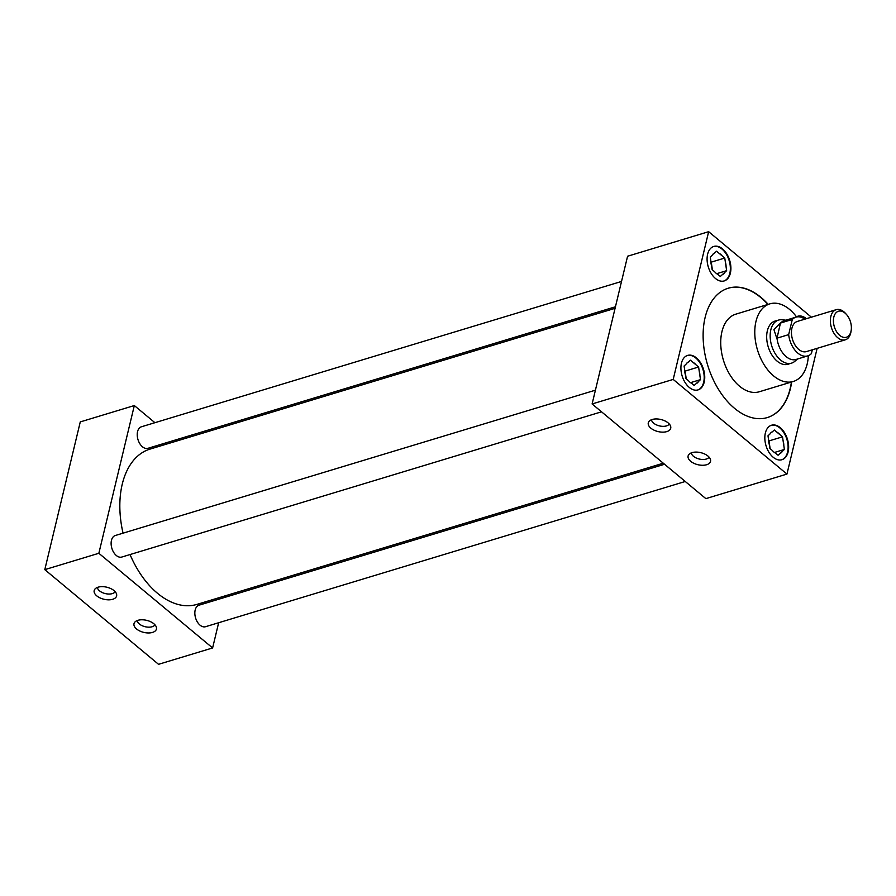 <?xml version="1.0" encoding="UTF-8"?>
<svg xmlns="http://www.w3.org/2000/svg" width="896" height="896" viewBox="0 0 896 896"><rect width="100%" height="100%" fill="white"/><g stroke="black" fill="none" stroke-linecap="round" stroke-linejoin="round"><path stroke-width="1.34" d="M114.05 590.621A11.536 6.194 -166.5 0 0 94.965 589.053A11.536 6.194 -166.5 0 0 96.746 595.851A11.536 6.194 -166.5 0 0 109.995 599.782A11.536 6.194 -166.5 0 0 116.592 594.238A11.536 6.194 -166.5 0 0 114.05 590.621M97.406 587.429A9.262 4.973 -166.5 0 0 99.523 590.845A9.262 4.973 -166.5 0 0 108.293 594.026A9.262 4.973 -166.5 0 0 115.158 591.685M153.854 623.75A11.536 6.194 -166.5 0 0 134.781 622.182A11.536 6.194 -166.5 0 0 136.562 628.981A11.536 6.194 -166.5 0 0 149.811 632.912A11.536 6.194 -166.5 0 0 156.408 627.368A11.536 6.194 -166.5 0 0 153.854 623.75M137.211 620.558A9.262 4.973 -166.5 0 0 139.339 623.974A9.262 4.973 -166.5 0 0 148.098 627.155A9.262 4.973 -166.5 0 0 154.974 624.814M707.974 456.064A11.536 6.194 -166.5 0 0 688.89 454.496A11.536 6.194 -166.5 0 0 690.67 461.294A11.536 6.194 -166.5 0 0 703.92 465.226A11.536 6.194 -166.5 0 0 710.517 459.682A11.536 6.194 -166.5 0 0 707.974 456.064M691.331 452.861A9.262 4.973 -166.5 0 0 693.459 456.288A9.262 4.973 -166.5 0 0 702.218 459.469A9.262 4.973 -166.5 0 0 709.083 457.128M668.158 422.923A11.536 6.194 -166.5 0 0 649.074 421.355A11.536 6.194 -166.5 0 0 650.854 428.165A11.536 6.194 -166.5 0 0 664.115 432.096A11.536 6.194 -166.5 0 0 670.701 426.552A11.536 6.194 -166.5 0 0 668.158 422.923M651.515 419.731A9.262 4.973 -166.5 0 0 653.643 423.158A9.262 4.973 -166.5 0 0 662.402 426.328A9.262 4.973 -166.5 0 0 669.267 423.998M765.363 433.014A18.021 11.189 73.2 0 0 768.97 452.29A18.021 11.189 73.2 0 0 781.962 459.715A18.021 11.189 73.2 0 0 788.11 451.942A18.021 11.189 73.2 0 0 784.504 432.667A18.021 11.189 73.2 0 0 771.512 425.23A18.021 11.189 73.2 0 0 765.363 433.014M781.682 459.794A18.021 11.189 73.2 0 0 787.573 452.11A18.021 11.189 73.2 0 0 784.078 433.014A18.021 11.189 73.2 0 0 771.243 425.32M681.453 363.182A18.021 11.189 73.2 0 0 685.07 382.469A18.021 11.189 73.2 0 0 698.051 389.894A18.021 11.189 73.2 0 0 704.211 382.122A18.021 11.189 73.2 0 0 700.594 362.835A18.021 11.189 73.2 0 0 687.613 355.41A18.021 11.189 73.2 0 0 681.453 363.182M697.782 389.973A18.021 11.189 73.2 0 0 703.662 382.278A18.021 11.189 73.2 0 0 700.168 363.194A18.021 11.189 73.2 0 0 687.344 355.499M707.616 254.218A18.021 11.189 73.2 0 0 711.234 273.493A18.021 11.189 73.2 0 0 724.214 280.93A18.021 11.189 73.2 0 0 730.374 273.146A18.021 11.189 73.2 0 0 726.757 253.87A18.021 11.189 73.2 0 0 713.776 246.445A18.021 11.189 73.2 0 0 707.616 254.218M723.946 281.008A18.021 11.189 73.2 0 0 729.826 273.314A18.021 11.189 73.2 0 0 726.331 254.218A18.021 11.189 73.2 0 0 713.507 246.523M621.522 281.445L141.4 426.787A11.245 6.978 73.2 0 0 137.558 431.637A11.245 6.978 73.2 0 0 139.81 443.666A11.245 6.978 73.2 0 0 147.918 448.314L615.44 306.779M595.426 390.174L115.293 535.517A11.245 6.978 73.2 0 0 111.451 540.378A11.245 6.978 73.2 0 0 113.702 552.406A11.245 6.978 73.2 0 0 121.811 557.043L601.541 411.813M664.563 464.262L199.013 605.192A11.245 6.978 73.2 0 0 195.171 610.042A11.245 6.978 73.2 0 0 197.422 622.07A11.245 6.978 73.2 0 0 205.531 626.707L685.261 481.488M796.611 316.982A40.533 25.178 73.2 0 0 769.843 303.856A40.533 25.178 73.2 0 0 755.989 321.362A40.533 25.178 73.2 0 0 764.12 364.739A40.533 25.178 73.2 0 0 793.33 381.461A40.533 25.178 73.2 0 0 807.184 363.955A40.533 25.178 73.2 0 0 808.338 355.69M769.843 303.856L735.784 314.171A40.533 25.178 73.2 0 0 721.941 331.666A40.533 25.178 73.2 0 0 730.061 375.043A40.533 25.178 73.2 0 0 759.282 391.765L793.33 381.461M768.186 304.36A67.558 41.966 73.2 0 0 728.224 288.221A67.558 41.966 73.2 0 0 705.141 317.386A67.558 41.966 73.2 0 0 718.682 389.682A67.558 41.966 73.2 0 0 767.379 417.547A67.558 41.966 73.2 0 0 790.462 388.382A67.558 41.966 73.2 0 0 791.683 381.954M767.245 417.592A67.558 41.966 73.2 0 0 790.194 388.472A67.558 41.966 73.2 0 0 791.414 382.043M615.07 308.325L149.968 449.12A81.11 50.378 73.2 0 0 122.259 484.131A81.11 50.378 73.2 0 0 123.054 533.165M776.149 320.813A22.557 14.011 73.2 0 0 775.051 321.07A22.557 14.011 73.2 0 0 767.346 330.803A22.557 14.011 73.2 0 0 771.87 354.939A22.557 14.011 73.2 0 0 788.122 364.246A22.557 14.011 73.2 0 0 789.174 363.854M176.882 440.966L175.616 439.925M154.918 422.699L134.322 405.552L98.851 553.28L212.61 647.954L218.658 622.742M224.739 597.408L225.109 595.862M130.032 554.546A81.11 50.378 73.2 0 0 196.963 604.386L663.298 463.21M811.395 317.184L708.658 231.683L627.581 256.234L592.11 403.962L705.858 498.635L786.946 474.085L817.13 348.354M767.917 304.438A67.558 41.966 73.2 0 0 728.09 288.266M134.322 405.552L80.27 421.915L44.8 569.643L158.547 664.317L212.61 647.954M98.851 553.28L44.8 569.643M708.658 231.683L673.198 379.422L592.11 403.962M673.198 379.422L786.946 474.085M806.4 318.696A18.021 11.189 73.2 0 0 797.675 316.266A18.021 11.189 73.2 0 0 796.454 316.77M726.074 266.851A11.536 7.157 73.2 0 0 725.334 261.867L724.763 258.037L722.288 255.976A11.536 7.157 73.2 0 0 719.051 253.288L716.565 251.216L714.661 252.974A11.536 7.157 73.2 0 0 713.048 254.106A11.536 7.157 73.2 0 0 712.163 255.27L710.259 257.029L710.83 260.848A11.536 7.157 73.2 0 0 711.57 265.832L712.141 269.651L714.627 271.723A11.536 7.157 73.2 0 0 717.853 274.411L720.339 276.472L722.243 274.725A11.536 7.157 73.2 0 0 724.741 272.429L726.645 270.67L725.334 261.867M712.41 269.875L711.256 262.136L724.763 258.037M716.677 273.683L726.645 270.67M722.243 274.725L724.741 272.429M714.661 252.974L712.858 254.318M722.288 255.976L719.051 253.288M699.922 375.816A11.536 7.157 73.2 0 0 699.171 370.832L698.6 367.013L696.125 364.941A11.536 7.157 73.2 0 0 692.888 362.253L690.413 360.192L688.498 361.939A11.536 7.157 73.2 0 0 686.885 363.07A11.536 7.157 73.2 0 0 686.011 364.235L684.096 365.994L684.667 369.813A11.536 7.157 73.2 0 0 685.406 374.797L685.978 378.627L688.464 380.688A11.536 7.157 73.2 0 0 691.701 383.376L694.176 385.448L696.091 383.69A11.536 7.157 73.2 0 0 698.578 381.394L700.493 379.635L699.171 370.832M805.851 318.864A18.021 11.189 73.2 0 0 797.406 316.355M783.821 445.637A11.536 7.157 73.2 0 0 783.082 440.653L782.51 436.834L780.024 434.762A11.536 7.157 73.2 0 0 776.787 432.074L774.312 430.013L772.397 431.771A11.536 7.157 73.2 0 0 770.784 432.891A11.536 7.157 73.2 0 0 769.91 434.056L767.995 435.814L768.566 439.645A11.536 7.157 73.2 0 0 769.317 444.629L769.888 448.448L772.363 450.509A11.536 7.157 73.2 0 0 775.6 453.208L778.075 455.269L779.99 453.51A11.536 7.157 73.2 0 0 782.477 451.214L784.392 449.456L783.082 440.653M686.246 378.84L685.093 371.101L698.6 367.013M690.514 382.659L700.493 379.635M696.091 383.69L698.578 381.394M688.498 361.939L686.694 363.283M696.125 364.941L692.888 362.253M770.146 448.672L768.992 440.922L782.51 436.834M774.424 452.48L784.392 449.456M779.99 453.51L782.477 451.214M772.397 431.771L770.594 433.104M780.024 434.762L776.787 432.074M850.976 331.386A13.586 8.434 73.2 0 0 851.2 330.243A13.586 8.434 73.2 0 0 846.395 314.384A13.586 8.434 73.2 0 0 833.818 317.117A13.586 8.434 73.2 0 0 839.72 335.384A13.586 8.434 73.2 0 0 850.976 331.386M851.2 330.243L850.976 331.688A15.747 9.778 -106.8 0 1 850.718 333.01A15.747 9.778 -106.8 0 1 845.342 339.808A15.747 9.778 -106.8 0 1 833.986 333.312A15.747 9.778 -106.8 0 1 830.838 316.467A15.747 9.778 -106.8 0 1 836.214 309.669A15.747 9.778 -106.8 0 1 845.421 313.309L846.395 314.384M836.214 309.669L797.294 321.451A15.747 9.778 73.2 0 0 791.918 328.25A15.747 9.778 73.2 0 0 795.066 345.094A15.747 9.778 73.2 0 0 806.422 351.59L845.342 339.808M797.619 358.96L794.763 361.368A22.49 13.966 -106.8 0 1 791.538 363.138A22.49 13.966 -106.8 0 1 775.331 353.864A22.49 13.966 -106.8 0 1 770.829 329.806A22.49 13.966 -106.8 0 1 778.512 320.096A22.49 13.966 -106.8 0 1 782.174 319.782L785.893 320.197M776.798 338.341L773.931 329.627L780.494 322.93L776.989 338.173A20.25 12.578 73.2 0 0 796.051 359.442L807.722 355.902A20.25 12.578 73.2 0 0 811.418 353.573L812.314 349.81M804.866 319.155A20.25 12.578 73.2 0 0 795.995 317.139L784.314 320.678A20.25 12.578 73.2 0 0 780.629 323.008L780.494 322.93M795.995 317.139A20.25 12.578 73.2 0 0 792.299 319.48L788.659 334.634A20.25 12.578 73.2 0 0 807.722 355.902M780.629 323.008L792.299 319.48M788.659 334.634L776.989 338.173M778.512 320.096L773.998 321.462M791.538 363.138L787.035 364.504"/></g></svg>
